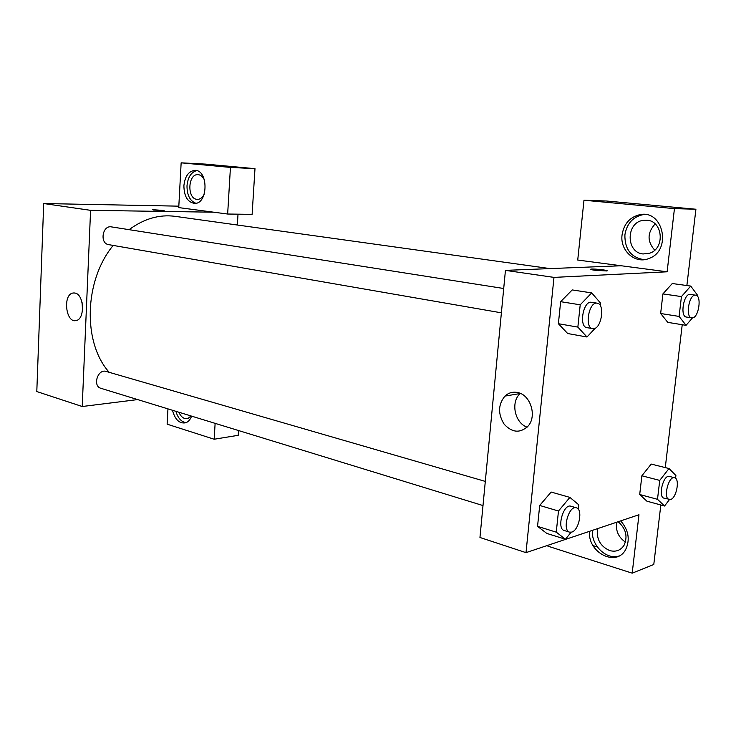 <?xml version="1.0" encoding="UTF-8"?>
<svg xmlns="http://www.w3.org/2000/svg" width="736" height="736" viewBox="0 0 736 736"><rect width="100%" height="100%" fill="white"/><g stroke="black" fill="none" stroke-linecap="round" stroke-linejoin="round"><path stroke-width="1.1" d="M137.669 399.584L82.22 406.511L36.8 391.552L43.7 203.541L178.83 206.163M153.622 210.045L164.008 210.56L153.622 210.045M178.747 207.607L227.654 214.029L230.442 167.412L181.148 162.831L178.747 207.607M82.22 406.511L90.583 210.33L43.7 203.541M90.583 210.33L213.661 212.198M164.137 210.496L152.435 209.686M183.89 185.72C184.948 176.244 188.628 171.129 194.911 170.366C208.546 169.823 208.27 203.936 194.69 203.412C187.689 202.363 184.092 196.466 183.89 185.72M196.641 170.623C191.066 172.252 187.855 177.321 186.999 185.831C186.999 195.169 189.971 200.992 195.896 203.283M204.277 194.056C202.621 197.432 200.431 199.208 197.708 199.373L196.944 199.336C186.935 198.72 187.836 173.917 197.874 174.644L198.324 174.671C201.02 175.058 203.118 176.98 204.59 180.458M181.148 162.831L205.648 164.119L254.987 168.664L230.442 167.412M227.654 214.029L252.117 214.369L254.987 168.664M74.998 293.048C84.226 294.372 85.21 319.36 76.093 320.556C65.734 323.426 62.551 294.225 73.085 293.002L74.998 293.048M82.073 302.542L82.542 310.224M191.59 416.134C190.311 419.557 188.398 421.765 185.858 422.758C179.51 423.945 175.058 419.787 172.5 410.274M167.946 408.876L167.127 424.166L214.176 439.236L215.124 423.356M175.886 411.314C177.919 418.094 181.304 421.884 186.033 422.694M191.047 415.969L187.974 418.453L184.699 418.508C182.243 417.652 180.311 415.564 178.903 412.243M214.176 439.236L238.216 435.307L238.51 430.532M238.013 214.176L237.351 225.014M503.709 288.503L111.43 226.89C102.368 225.004 99.507 243.515 108.67 244.637L501.391 312.828M485.3 481.399L106.177 371.441C97.778 368.534 92.276 386.115 100.915 388.304L483 505.568M550.013 268.594L175.021 216.329C159.344 214.268 144.026 218.712 129.085 229.669M113.178 245.419C84.033 280.756 82.598 342.755 109.204 372.315M547.952 545.284L547.86 546.149L632.196 573.169L638.968 514.749L526.001 552.644L479.955 537.482L505.439 270.37L621.193 265.76L577.732 260.047L583.979 200.229L674.443 208.628L667.129 271.796L621.193 265.76M655.132 223.919C647.211 232.732 647.073 241.482 654.718 250.166M616.805 522.183C615.425 530.5 618.304 537.142 625.444 542.11M583.979 200.229L606.593 201.02L695.916 209.236L686.872 285.54M632.196 573.169L653.78 564.503L660.836 504.988M665.27 467.599L682.226 324.705M593.023 545.615L597.347 546.958M643.117 253.966C625.94 252.706 625.784 222.668 642.997 220.358L646.926 220.202C662.934 220.91 665.252 248.492 649.686 253.202L643.117 253.966M644.718 214.489L642.924 214.673C632.767 217.01 626.759 223.735 624.892 234.867C624.698 249.256 631.083 257.536 644.046 259.688M622.067 234.876C623.935 223.707 629.952 216.954 640.118 214.618C663.522 209.705 671.959 250.7 649.042 258.446C635.26 264.463 619.795 250.645 622.067 234.876M618.139 521.732C625.95 528.65 627.928 536.489 624.082 545.256C620.65 550.418 615.857 552.193 609.721 550.583C600.3 546.342 596.252 539.028 597.558 528.641M592.397 530.371C590.999 545.026 606.114 560.022 618.801 556.076M620.687 520.876C628.59 530.076 630.264 539.626 625.683 549.516C616.336 567.603 587.227 552.331 589.573 531.318M674.443 208.628L695.916 209.236M667.773 322.368L660.652 313.508L662.915 293.894L672.29 283.498M567.677 333.528L558.385 323.711L560.648 301.677L572.185 289.929L591.698 292.9L600.594 303.149L600.318 305.698M571.136 532.248L565.432 539.24L546.83 533.434L537.547 526.369L539.7 505.457L551.135 492.044L569.894 497.398L578.827 504.859L578.349 509.303M669.438 499.615L664.553 506.009L646.88 501.17L639.704 494.509L641.875 475.787L651.213 464.066M526.001 552.644L553.978 277.389L667.129 271.796M517.629 392.527C530.481 394.717 537.225 416.042 528.126 426.052C520.205 433.43 512.21 432.814 504.16 424.203C497.803 413.908 498.07 404.542 504.96 396.088C508.594 392.748 512.817 391.561 517.629 392.527M553.978 277.389L505.439 270.37M520.324 393.401L520.186 393.53C510.416 402.003 514.694 422.933 527.114 427.174M594.559 270.213C590.98 269.698 589.821 269.33 591.063 269.109C594.449 268.612 610.751 270.554 606.593 270.958L594.559 270.213M607.136 270.784C607.577 270.121 593.814 268.695 591.063 269.118L590.53 269.293M565.432 539.24L556.26 532.156L558.486 511.014L569.894 497.398M576.371 507.812L570.943 506.23C563.408 503.36 556.352 528.761 564.218 530.5L569.627 532.165L571.771 532.091C579.094 530.26 583.105 509.119 576.371 507.812C568.864 504.933 561.789 530.426 569.627 532.165M556.26 532.156L537.547 526.369L539.7 505.457L551.144 492.062M558.486 511.014L539.7 505.457M595.249 328.164L586.997 336.996L577.861 327.106L580.207 304.805L591.698 292.9M597.172 303.177L591.523 302.294C583.252 300.316 578.533 326.904 587.006 327.686L593.612 328.698C601.68 328.44 605.139 303.802 597.172 303.177C588.929 301.208 584.191 327.897 592.636 328.67M586.997 336.996L567.649 333.528M577.861 327.106L558.385 323.711L560.648 301.677L572.185 289.947M580.207 304.805L560.648 301.677M664.553 506.009L657.496 499.321L659.732 480.406L669.015 468.538L675.896 475.52L675.565 478.29M674.562 477.747L669.41 476.44C663.338 474.288 657.708 497.076 664.047 498.18L670.616 499.496C676.577 498.051 680.11 478.593 674.562 477.747C668.509 475.603 662.869 498.456 669.18 499.56M669.015 468.538L651.213 464.085L641.875 475.787L639.704 494.509L657.496 499.321M659.732 480.406L641.875 475.787M692.475 317.888L686.072 325.33L679.098 316.416L681.435 296.59L690.745 286.074L697.544 295.274L697.424 296.277M695.64 295.182L690.304 294.418C683.753 292.891 679.687 316.609 686.403 317.05L692.374 317.906C698.804 317.759 702.015 295.541 695.64 295.182C689.117 293.655 685.023 317.446 691.73 317.888M690.745 286.074L672.29 283.526L662.915 293.894L660.652 313.508L679.098 316.416M686.072 325.33L667.754 322.368M681.435 296.59L662.915 293.894M73.085 293.002L74.327 292.946M648.388 220.432L642.997 220.358M640.118 214.618L642.924 214.673M504.96 396.088L520.186 393.53"/></g></svg>

